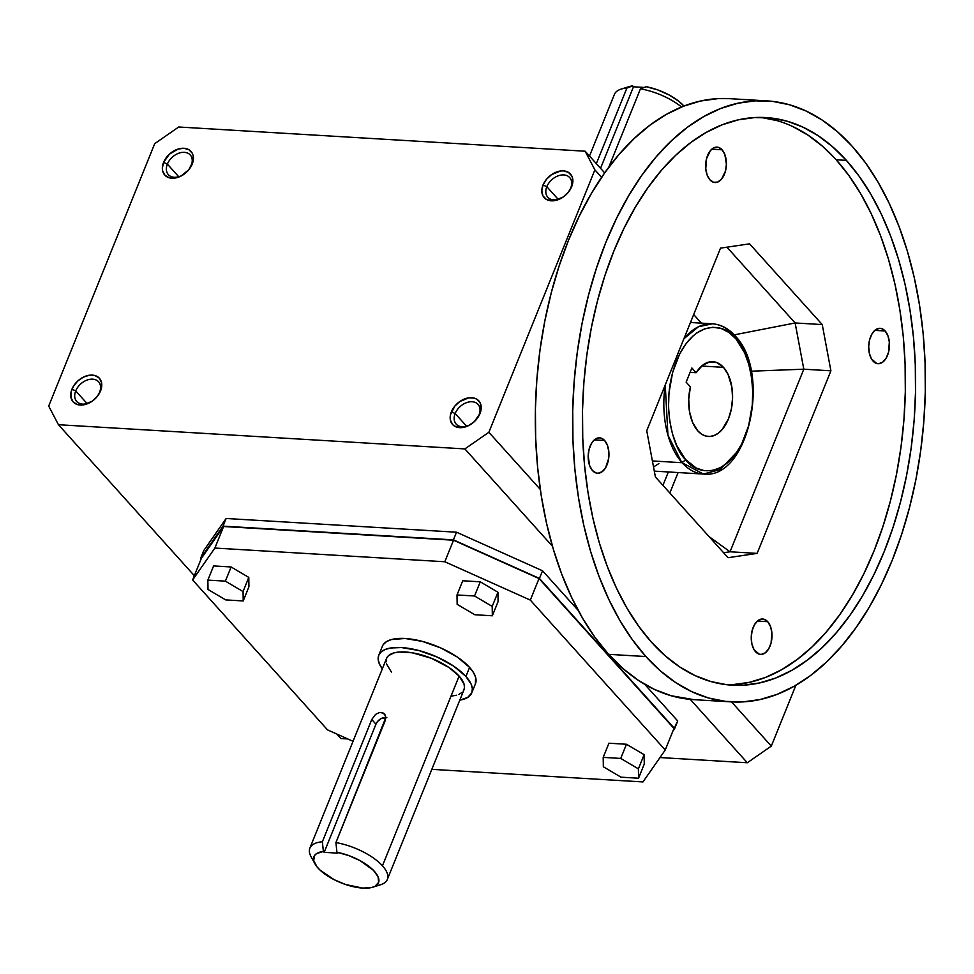 <?xml version="1.0" encoding="UTF-8"?>
<svg xmlns="http://www.w3.org/2000/svg" width="974" height="974" viewBox="0 0 974 974"><rect width="100%" height="100%" fill="white"/><g stroke="black" fill="none" stroke-linecap="round" stroke-linejoin="round"><path stroke-width="1.46" d="M167.37 164.095A14.72 10.349 -42 0 0 170.17 176.111A14.72 10.349 -42 0 0 184.415 173.944A14.72 10.349 138 0 1 168.356 174.65A14.72 10.349 138 0 1 167.37 164.095A14.72 10.349 138 0 1 178.23 153.417A14.72 10.349 138 0 1 190.234 154.951A14.72 10.349 138 0 1 191.221 165.507L192.195 164.095A17.666 12.418 138 0 1 187.994 170.694A17.666 12.418 138 0 1 184.232 174.078A17.666 12.418 138 0 1 167.017 176.866A17.666 12.418 138 0 1 163.583 162.39L167.37 164.095L178.741 176.732L167.37 164.095L163.583 162.39L162.354 168.185L162.634 170.852L164.91 175.223L169.172 177.767L174.748 178.096L180.811 176.172L188.798 169.768L193.108 161.16L193.144 155.633L192.292 153.259L188.956 149.74L183.94 148.279L177.998 149.083L169.354 154.221L163.583 162.39A17.666 12.418 138 0 1 183.94 148.279A17.666 12.418 138 0 1 192.195 164.095L191.221 165.507A14.72 10.349 138 0 1 187.836 170.864A14.72 10.349 -42 0 0 191.221 165.507A14.72 10.349 -42 0 0 184.33 152.321A14.72 10.349 -42 0 0 167.37 164.095M546.816 186.691A14.72 10.349 -42 0 0 549.616 198.72A14.72 10.349 -42 0 0 563.861 196.553A14.72 10.349 138 0 1 547.802 197.247A14.72 10.349 138 0 1 546.816 186.691A14.72 10.349 138 0 1 557.676 176.026A14.72 10.349 138 0 1 569.68 177.56A14.72 10.349 138 0 1 570.667 188.116L571.653 186.704A17.666 12.418 138 0 1 567.44 193.29A17.666 12.418 138 0 1 563.678 196.687A17.666 12.418 138 0 1 546.463 199.463A17.666 12.418 138 0 1 543.029 184.999L546.816 186.691L558.187 199.341L546.816 186.691L543.029 184.999L541.8 190.794L542.944 195.835L546.268 199.353L551.284 200.827L554.194 200.705L563.179 197.04L568.244 192.365L571.653 186.704L572.602 178.242L571.738 175.868L568.402 172.349L563.386 170.876L560.476 170.998L551.491 174.663L546.426 179.338L543.029 184.999A17.666 12.418 138 0 1 563.386 170.876A17.666 12.418 138 0 1 571.653 186.704L570.667 188.116A14.72 10.349 138 0 1 567.294 193.461A14.72 10.349 -42 0 0 570.667 188.116A14.72 10.349 -42 0 0 563.776 174.93A14.72 10.349 -42 0 0 546.816 186.691M99.567 392.339A14.72 10.349 -42 0 0 92.688 379.154A14.72 10.349 -42 0 0 75.716 390.915L71.942 389.223A17.666 12.418 138 0 1 92.299 375.1A17.666 12.418 138 0 1 100.553 390.927L99.567 392.339A14.72 10.349 138 0 1 96.195 397.684A14.72 10.349 -42 0 0 99.567 392.339L101.466 387.981L101.503 382.465L99.226 378.095L94.965 375.55L89.389 375.221L83.326 377.145L77.713 381.041L73.391 386.313L71.029 392.157L70.992 397.684L73.269 402.043L77.518 404.587L83.107 404.916L92.092 401.264L97.156 396.588L100.553 390.927A17.666 12.418 138 0 1 96.353 397.514A17.666 12.418 138 0 1 92.591 400.898A17.666 12.418 138 0 1 75.375 403.686A17.666 12.418 138 0 1 71.942 389.223L75.716 390.915L87.1 403.565L75.716 390.915A14.72 10.349 138 0 1 86.589 380.237A14.72 10.349 138 0 1 98.581 381.784A14.72 10.349 138 0 1 99.567 392.339M589.501 156.047L614.399 94.417A41.772 16.923 -158 0 1 626.903 88.037L596.344 163.656L626.903 88.037L632.674 85.907A34.821 14.111 -158 0 0 628.924 86.674L621.217 89.084A41.772 16.923 22 0 1 626.903 88.037L632.674 85.907L628.827 86.71M475.653 420.281A14.72 10.349 -42 0 0 479.025 414.936L479.999 413.524A17.666 12.418 138 0 1 475.799 420.123A17.666 12.418 138 0 1 472.037 423.507A17.666 12.418 138 0 1 454.821 426.295A17.666 12.418 138 0 1 451.388 411.819L455.162 413.524L466.546 426.162L455.162 413.524A14.72 10.349 -42 0 0 457.975 425.541A14.72 10.349 -42 0 0 472.22 423.373A14.72 10.349 138 0 1 456.161 424.08A14.72 10.349 138 0 1 455.162 413.524A14.72 10.349 138 0 1 466.035 402.846A14.72 10.349 138 0 1 478.027 404.38A14.72 10.349 138 0 1 479.025 414.936A14.72 10.349 -42 0 0 472.134 401.751A14.72 10.349 -42 0 0 455.162 413.524L451.388 411.819A17.666 12.418 138 0 1 471.745 397.709A17.666 12.418 138 0 1 479.999 413.524L479.025 414.936A14.72 10.349 138 0 1 475.641 420.293M471.781 692.855L475.446 683.785A50.173 20.332 -158 0 0 469.59 667.409L465.925 676.48A50.173 20.332 22 0 1 471.781 692.855A50.173 20.332 22 0 1 459.777 700.148L467.69 697.445L471.83 692.745L472.366 688.691L471.099 684.077L465.925 676.48L469.59 667.409A50.173 20.332 -158 0 0 420.293 640.88A50.173 20.332 -158 0 0 382.417 646.2L378.752 655.271A50.173 20.332 22 0 1 416.628 649.95A50.173 20.332 22 0 1 465.925 676.48L453.701 666.155L437.143 657.036L418.783 650.498L401.41 647.552L390.635 647.99L385.059 649.548L381.029 652.032L378.703 655.38L378.168 659.435L379.434 664.049L382.465 669.053M92.773 400.764A14.72 10.349 138 0 1 76.703 401.471A14.72 10.349 138 0 1 75.716 390.915A14.72 10.349 -42 0 0 78.529 402.932A14.72 10.349 -42 0 0 92.773 400.764M385.838 717.509L335.92 842.583L336.931 852.25A34.821 14.111 22 0 1 372.872 869.758A34.821 14.111 22 0 1 372.823 887.192A34.821 14.111 22 0 1 362.778 888.093A34.821 14.111 22 0 1 314.943 863.804A34.821 14.111 22 0 1 323.38 851.434L322.37 841.767L371.764 719.518L375.574 714.392L379.629 712.457L383.427 713.138L385.631 716.17L385.314 720.322L335.92 842.583A41.772 16.923 22 0 1 382.453 865.813A41.772 16.923 -158 0 0 335.92 842.583L336.931 852.25L337.734 853.139L324.184 852.335L375.952 724.169L371.764 719.518L375.574 714.392L379.629 712.457L383.427 713.138L385.156 714.965L385.838 717.509A8.364 5.881 -42 0 0 375.952 724.169L377.571 721.49L381.345 718.459L386.861 717.704M372.823 887.192L380.517 884.782A41.772 16.923 -158 0 0 382.453 865.813A41.772 16.923 22 0 1 387.335 879.449A41.772 16.923 22 0 1 376.001 885.707M387.335 879.449L464.001 689.714A41.772 16.923 -158 0 0 459.119 676.078L382.453 865.813L459.119 676.078A41.772 16.923 -158 0 0 418.077 653.992A41.772 16.923 -158 0 0 386.532 658.412L309.866 848.147A41.772 16.923 22 0 1 322.37 841.767A41.772 16.923 -158 0 0 311.071 856.73L314.943 863.804M690.456 322.491L712.396 323.806L698.455 326.753L683.87 338.794A75.254 43.952 -86.6 0 1 712.396 323.806A75.254 43.952 -86.6 0 1 733.69 335.129A75.254 43.952 -86.6 0 1 734.323 335.847A3.348 2.325 139.2 0 1 735.687 336.48A3.348 2.325 139.2 0 1 735.857 338.806C746.741 347.815 762.593 392.997 744.38 438.154C725.253 482.24 694.267 473.218 685.404 459.375A3.348 2.325 139.2 0 1 681.52 462.017A75.254 43.952 93.4 0 0 682.141 462.723L703.447 474.058L720.224 469.553L737.099 451.839M743.174 349.849L736.076 338.002M592.484 470.564A17.727 10.349 -86.6 0 1 588.844 450.365A17.727 10.349 -86.6 0 1 599.619 437.837A17.727 10.349 -86.6 0 1 604.635 440.504L594.31 439.895L604.635 440.504L607.399 445.228L608.811 451.534L608.677 458.437L605.645 467.654L602.2 471.672L598.194 473.23L596.173 472.999L592.484 470.564L589.72 465.828L588.174 456.1L589.112 449.282L591.474 443.413L594.919 439.396L598.925 437.837L600.946 438.069L604.635 440.504A17.727 10.349 -86.6 0 1 608.275 460.702A17.727 10.349 -86.6 0 1 597.5 473.23A17.727 10.349 -86.6 0 1 592.484 470.564M873.008 361.037A17.727 10.349 -86.6 0 1 869.368 340.839A17.727 10.349 -86.6 0 1 880.131 328.311A17.727 10.349 -86.6 0 1 885.147 330.977L874.835 330.369L885.147 330.977L887.911 335.701L889.335 341.996L888.531 352.259L886.157 358.128L882.712 362.145L878.706 363.704L876.697 363.472L871.474 358.919L869.344 353.294L868.698 346.561L869.624 339.756L871.998 333.887L875.443 329.869L879.437 328.311L881.458 328.542L885.147 330.977A17.727 10.349 -86.6 0 1 888.787 351.176A17.727 10.349 -86.6 0 1 878.024 363.704A17.727 10.349 -86.6 0 1 873.008 361.037M755.556 651.74A17.727 10.349 -86.6 0 1 751.916 631.542A17.727 10.349 -86.6 0 1 762.679 619.014A17.727 10.349 -86.6 0 1 767.695 621.68L757.382 621.071L767.695 621.68L770.458 626.416L771.883 632.71L771.079 642.962L768.705 648.83L765.26 652.848L761.254 654.406L759.245 654.175L754.022 649.621L751.891 643.997L751.246 637.276L752.171 630.458L754.546 624.59L757.991 620.572L761.985 619.014L764.006 619.245L767.695 621.68A17.727 10.349 -86.6 0 1 771.335 641.878A17.727 10.349 -86.6 0 1 760.572 654.406A17.727 10.349 -86.6 0 1 755.556 651.74M709.936 179.849A17.727 10.349 -86.6 0 1 706.296 159.663A17.727 10.349 -86.6 0 1 717.071 147.135A17.727 10.349 -86.6 0 1 722.087 149.801L711.763 149.18L722.087 149.801A17.727 10.349 -86.6 0 1 725.727 169.987A17.727 10.349 -86.6 0 1 714.965 182.528A17.727 10.349 -86.6 0 1 709.936 179.849L707.173 175.125L705.76 168.831L706.564 158.579L710.545 150.422L714.344 147.585L718.398 147.366L722.087 149.801L724.851 154.525L726.397 164.265L725.46 171.083L721.478 179.228L717.68 182.077L713.625 182.296L709.936 179.849M654.297 471.124L703.447 474.058A75.254 43.952 -86.6 0 1 682.141 462.723L652.397 460.946L682.141 462.723A75.254 43.952 -86.6 0 1 681.52 462.017A75.254 43.952 -86.6 0 1 665.242 384.913L667.945 435.171L681.52 462.017A3.348 2.325 -40.8 0 0 685.404 459.375C674.519 450.365 658.668 405.172 676.881 360.027C696.008 315.941 727.006 324.963 735.857 338.806A3.348 2.325 -40.8 0 0 735.687 336.48C728.942 328.688 721.174 324.464 712.396 323.806M645.908 656.549A301.027 175.795 -86.6 0 1 584.096 313.652A301.027 175.795 -86.6 0 1 766.915 100.882A301.027 175.795 -86.6 0 1 852.104 146.197L837.579 131.843L822.202 120.07L806.119 111.024L789.488 104.766L772.455 101.357L755.215 100.846L737.902 103.232L720.699 108.479L703.764 116.551L687.279 127.375L671.378 140.828L656.22 156.79L641.963 175.113L628.741 195.616L616.664 218.091L605.877 242.343L596.453 268.118L588.515 295.183L582.111 323.258L577.314 352.101L574.173 381.406L572.724 410.906L572.956 440.321L574.891 469.358L578.507 497.738L583.767 525.193L590.609 551.454L598.986 576.267L608.799 599.4L619.963 620.621L632.382 639.735L645.908 656.549L660.433 670.916L675.822 682.677L691.905 691.735L708.536 697.993L725.557 701.39L742.809 701.901L760.122 699.527L777.325 694.267L794.248 686.195L810.745 675.384L826.646 661.918L841.792 645.957L856.049 627.633L869.283 607.143L881.348 584.656L892.147 560.415L901.559 534.629L909.509 507.576L915.913 479.488L920.698 450.658L923.839 421.34L925.3 391.84L925.056 362.425L923.121 333.388L919.505 305.008L914.257 277.553L907.403 251.304L899.039 226.479L889.213 203.347L878.049 182.126L865.643 163.011L852.104 146.197A301.027 175.795 -86.6 0 1 913.916 489.094A301.027 175.795 -86.6 0 1 731.109 701.877A301.027 175.795 -86.6 0 1 645.908 656.549L608.616 654.333L645.908 656.549M766.915 100.882L729.611 98.654A301.027 175.795 93.4 0 0 546.804 311.437A301.027 175.795 93.4 0 0 608.616 654.333L595.077 637.52L582.671 618.405L571.507 597.184L561.694 574.051L553.317 549.226L546.475 522.977L541.215 495.523L537.599 467.143L535.663 438.105L535.42 408.69L536.881 379.19L540.022 349.873L544.819 321.043L551.211 292.955L559.161 265.902L568.585 240.115L579.372 215.875L591.449 193.388L604.671 172.897L618.928 154.574L634.086 138.612L649.987 125.147L666.472 114.335L683.407 106.263L700.61 101.004L717.911 98.63L729.794 98.666M727.018 684.746A284.311 166.03 93.4 0 0 895.459 479.427A284.311 166.03 93.4 0 0 836.191 159.773L846.382 160.369A284.311 166.03 -86.6 0 1 904.761 484.224A284.311 166.03 -86.6 0 1 732.107 685.185A284.311 166.03 -86.6 0 1 651.643 642.377A284.311 166.03 -86.6 0 1 593.263 318.522A284.311 166.03 -86.6 0 1 765.917 117.574A284.311 166.03 -86.6 0 1 846.382 160.369L836.191 159.773A284.311 166.03 93.4 0 0 760.816 117.404M697.798 430.849A37.462 21.878 -86.6 0 1 690.408 386.885L686.134 382.149L690.408 386.885L688.728 399.243L689.495 411.588L692.636 422.533L697.798 430.849A37.462 21.878 -86.6 0 0 708.402 436.486L708.378 436.486A37.462 21.878 -86.6 0 0 731.157 410.005A37.462 21.878 -86.6 0 0 723.463 367.332L701.657 366.041L723.463 367.332L728.077 374.442L731.851 387.092L732.57 397.903L731.401 408.812L728.442 418.881L722.172 429.522L718.313 433.187L714.149 435.536L709.863 436.486L705.59 435.999L701.524 434.1L697.798 430.849M696.13 372.713A37.462 21.878 -86.6 0 1 712.858 361.695A37.462 21.878 -86.6 0 1 723.463 367.332L716.864 362.584L709.559 361.926L702.388 365.433L696.13 372.713L691.869 367.965L686.134 382.149L691.869 367.965L696.13 372.713L690.091 372.348L696.13 372.713M734.238 334.861L795.137 322.966L726.945 247.189L795.137 322.966L734.238 334.861M693.671 314.541L701.414 323.149L693.671 314.541M693.999 699.661L671.244 695.765L654.601 689.507L638.518 680.461L623.141 668.688L608.616 654.333A301.027 175.795 93.4 0 0 693.817 699.649L731.109 701.877M709.109 536.637L730.037 551.783L803.806 369.195L751.21 371.191L803.806 369.195L795.137 322.966L822.239 324.573L830.907 370.814L757.139 553.39L730.037 551.783L723.585 552.733L730.037 551.783L709.109 536.637M678.111 472.548L669.832 493.014L678.111 472.548M651.643 642.377L638.859 626.489L627.134 608.446L616.591 588.393L607.313 566.551L599.412 543.115L592.947 518.314L587.979 492.381L584.57 465.584L582.744 438.154L582.513 410.383L583.889 382.514L586.859 354.84L591.376 327.605L597.427 301.076L604.927 275.52L613.827 251.17L624.017 228.281L635.425 207.048L647.917 187.69L661.383 170.377L675.688 155.304L690.7 142.594L706.284 132.379L722.27 124.757L738.523 119.79L754.862 117.55L771.152 118.024L787.236 121.239L802.941 127.156L818.136 135.703L832.66 146.818L846.382 160.369L859.165 176.257L870.878 194.313L881.433 214.353L890.699 236.195L898.612 259.632L905.077 284.432L910.033 310.365L913.454 337.174L915.28 364.593L915.511 392.376L914.136 420.232L911.165 447.918L906.636 475.154L900.585 501.671L893.085 527.226L884.197 551.576L873.995 574.477L862.599 595.711L850.107 615.069L836.642 632.37L822.324 647.442L807.312 660.153L791.74 670.368L775.742 678.001L759.501 682.957L743.15 685.209L726.86 684.722L710.789 681.508L695.071 675.603L679.876 667.044L665.352 655.94L651.643 642.377M720.504 248.139L646.736 430.727L720.504 248.139L749.578 243.841L822.239 324.573L749.578 243.841L720.504 248.139M728.053 557.7L757.139 553.39L728.053 557.7L655.392 476.956L646.736 430.727L655.392 476.956L728.053 557.7M732.959 684.6L749.31 682.348L765.552 677.393L781.55 669.759L797.122 659.544L812.133 646.846L826.451 631.761L839.917 614.46L852.408 595.102L863.804 573.869L874.007 550.967L882.894 526.617L890.394 501.062L896.445 474.545L900.974 447.309L903.945 419.624L905.321 391.767L905.09 363.984L903.263 336.566L899.842 309.756L894.887 283.836L888.422 259.023L880.508 235.586L871.243 213.744L860.687 193.704L848.975 175.649L836.191 159.773L822.47 146.21L807.945 135.094L792.751 126.547M777.045 120.63L760.962 117.416M690.809 321.627L691.662 322.564L690.809 321.627M668.347 471.964L662.941 485.344L668.347 471.964M795.137 322.966L803.806 369.195L830.907 370.814L822.239 324.573L795.137 322.966M803.806 369.195L730.037 551.783L757.139 553.39L830.907 370.814L803.806 369.195M658.85 463.587L653.517 466.948M685.404 459.375L696.288 468.117L704.287 470.661L712.542 470.466L720.723 467.52L728.503 461.956L735.614 453.969L741.75 443.876L748.653 425.638L752.293 405.123L752.732 391.049L751.551 377.279L748.787 364.337L744.574 352.746L735.857 338.806L728.796 332.353L721.028 328.445L712.858 327.264L704.604 328.847L696.58 333.12L692.758 336.225L685.659 344.212L679.511 354.305L672.608 372.543L668.968 393.058L668.529 407.132L669.71 420.902L672.474 433.832L676.686 445.435L685.404 459.375M313.677 860.541A41.772 16.923 22 0 1 309.866 848.147M384.401 713.942L385.156 714.965M178.717 126.997L585.143 151.214L604.671 172.897L585.143 151.214L594.883 169.866L488.863 432.286L464.866 448.917L552.428 546.219L464.866 448.917L58.44 424.713L48.7 406.061L154.72 143.641L178.717 126.997L585.143 151.214L594.883 169.866L601.603 177.317L594.883 169.866L488.863 432.286L540.29 489.423L488.863 432.286L464.866 448.917L58.44 424.713L48.7 406.061L154.72 143.641L178.717 126.997M771.311 746.108L731.523 701.901L771.311 746.108L795.904 685.246L771.311 746.108L747.314 762.752L771.311 746.108M690.286 699.381L747.314 762.752L659.982 757.553L747.314 762.752L690.286 699.381M353.038 741.311L327.532 729.879L192.621 579.98L201.326 558.431L192.621 579.98L214.889 548.058L444.814 561.755L453.519 540.205L223.594 526.508L214.889 548.058L444.814 561.755L530.319 600.094L665.242 750.004L673.947 728.455L539.036 578.544L530.319 600.094L665.242 750.004L642.974 781.927L431.823 769.35L642.974 781.927L665.242 750.004L673.947 728.455L539.036 578.544L453.519 540.205L223.594 526.508L201.326 558.431L223.594 526.508L214.889 548.058L192.621 579.98L327.532 729.879L353.038 741.311M243.208 600.946L225.676 599.899L208.01 589.477L207.864 580.114L225.384 581.149L243.062 591.571L243.208 600.946L248.93 586.762L248.784 577.399L243.062 591.571L243.208 600.946L225.676 599.899L208.01 589.477L207.864 580.114L225.384 581.149L231.118 566.978L213.586 565.931L207.864 580.114L213.586 565.931L231.118 566.978L225.384 581.149L243.062 591.571L248.784 577.399L231.118 566.978L248.784 577.399L248.93 586.762L243.208 600.946M474.825 614.74L457.147 604.33L457.013 594.956L474.533 595.991L492.199 606.412L492.345 615.787L474.825 614.74L457.147 604.33L457.013 594.956L474.533 595.991L480.267 581.819L462.735 580.772L457.013 594.956L462.735 580.772L480.267 581.819L474.533 595.991L492.199 606.412L497.933 592.241L480.267 581.819L497.933 592.241L492.199 606.412L492.345 615.787L474.825 614.74M603.198 757.382L620.73 758.429L638.396 768.851L638.542 778.226L621.01 777.179L603.344 766.757L603.198 757.382L608.933 743.211L603.198 757.382L620.73 758.429L626.452 744.258L608.933 743.211L626.452 744.258L620.73 758.429L638.396 768.851L638.542 778.226L644.264 764.042L644.131 754.667L638.396 768.851L644.131 754.667L626.452 744.258L644.131 754.667L644.264 764.042L638.542 778.226L621.01 777.179L603.344 766.757L603.198 757.382M200.644 558.248L223.046 526.143L226.138 518.485L203.736 550.59L200.644 558.248L203.736 550.59L226.138 518.485L456.514 532.206L453.421 539.864L539.438 578.434L674.629 728.637L677.721 720.979L644.715 684.308L677.721 720.979L672.851 731.17L674.629 728.637L539.438 578.434L542.53 570.776L539.438 578.434L453.421 539.864L456.514 532.206L542.53 570.776L456.514 532.206L226.138 518.485L223.046 526.143L453.421 539.864L223.046 526.143L200.644 558.248L201.168 558.82L200.644 558.248M578.166 610.369L542.53 570.776L578.166 610.369M340.888 738.536L336.87 734.067L340.888 738.536L347.742 738.949L340.888 738.536M194.337 575.707L58.44 424.713L194.337 575.707M498.079 601.615L492.345 615.787L498.079 601.615L497.933 592.241L498.079 601.615M382.319 668.846A50.173 20.332 22 0 1 378.752 655.271M324.184 852.335L323.38 851.434L316.562 853.614L314.553 855.513L313.701 860.626L317.061 866.921L320.215 870.257L334.228 879.729L345.794 884.575L362.778 888.093L371.703 887.497L374.99 886.316L378.642 882.371L378.082 876.783L373.395 870.269L360.051 860.639L348.655 855.525L336.931 852.25L337.734 853.139L324.184 852.335L323.38 851.434L322.37 841.767L371.764 719.518L375.952 724.169L324.184 852.335M640.454 88.841A41.772 16.923 22 0 1 681.569 106.994A41.772 16.923 -158 0 0 640.454 88.841L608.762 167.272L640.454 88.841L646.225 86.71L640.454 88.841M683.918 106.056A34.821 14.111 -158 0 0 646.225 86.71L657.949 89.985L669.357 95.111L678.963 101.406L683.918 106.056M479.999 413.524L481.229 407.729L480.085 402.688L476.761 399.17L474.423 398.159L468.835 397.83L459.85 401.483L454.785 406.158L450.475 414.766L450.438 420.281L452.715 424.652L454.627 426.186L462.553 427.525L468.616 425.601L474.228 421.705L479.999 413.524M633.477 86.796L600.544 168.319L633.477 86.796L632.674 85.907L633.477 86.796L644.24 87.441L633.477 86.796M475.409 683.87L475.616 677.368L473.461 672.535L469.59 667.409L457.366 657.085L440.808 647.954L422.448 641.428L405.074 638.481L391.329 639.577L386.508 641.61L383.318 644.532M453.519 540.205L444.814 561.755L530.319 600.094L539.036 578.544L453.519 540.205M391.414 672.048L386.386 663.757M386.045 661.882L386.495 658.497L388.431 655.721L393.959 652.897L399.182 652.02L412.392 652.811L431.385 658.278L448.941 667.482L459.119 676.078L464.135 684.369L464.452 687.997L463.247 691.09M462.09 692.404L458.742 694.474M456.575 695.229L451.352 696.106M703.447 474.058C748.47 479.829 771.384 373.298 735.674 336.456"/></g></svg>
